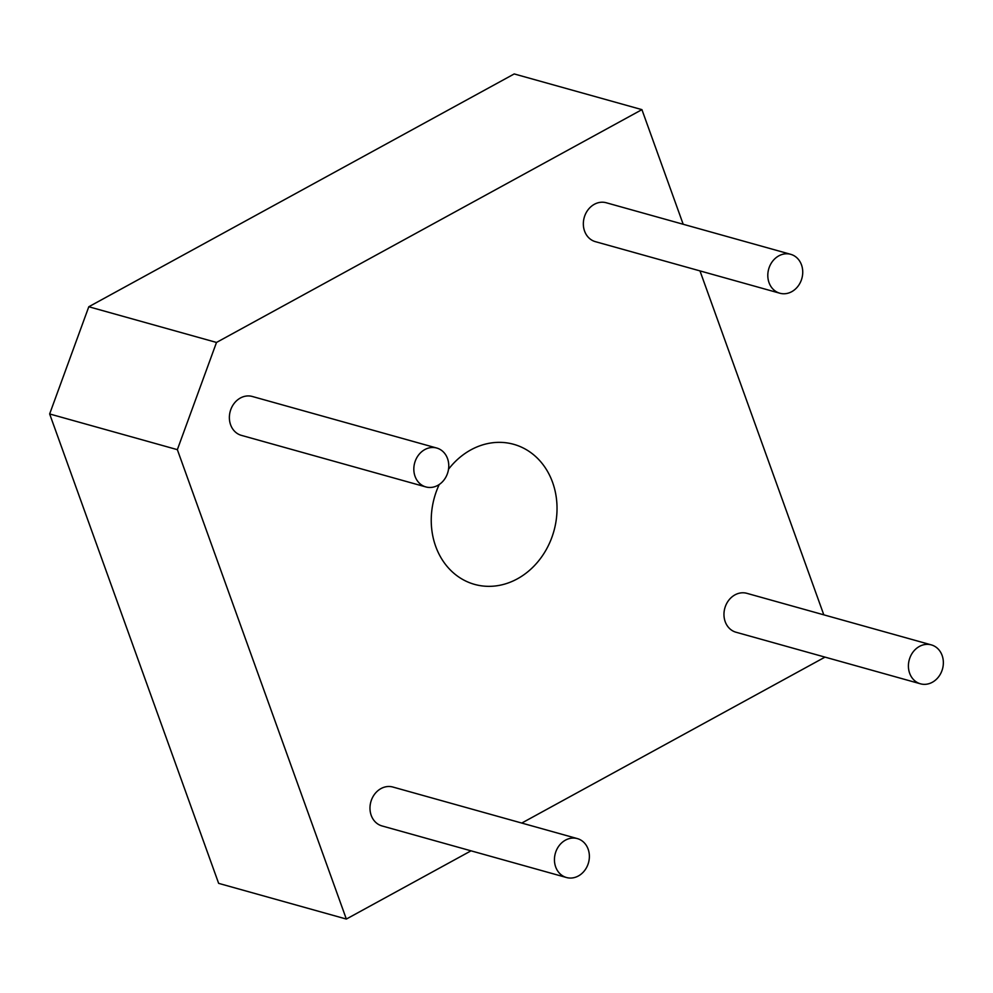 <?xml version="1.0" encoding="UTF-8"?>
<svg xmlns="http://www.w3.org/2000/svg" width="993" height="993" viewBox="0 0 993 993"><rect width="100%" height="100%" fill="white"/><g stroke="black" fill="none" stroke-linecap="round" stroke-linejoin="round"><path stroke-width="1.49" d="M683.184 224.257L641.925 109.64L216.499 342.448L88.799 306.75L49.65 413.957L218.646 883.36L346.346 919.059L471.03 850.827M216.499 342.448L177.35 449.655L49.65 413.957M641.925 109.64L514.213 73.941L88.799 306.75M177.35 449.655L346.346 919.059M823.805 614.841L699.978 270.903M521.759 823.06L825.009 657.118M425.86 486.93L241.398 435.368A20.195 17.241 -74.4 0 1 230.239 411.276A20.195 17.241 -74.4 0 1 252.272 396.468L436.734 448.029A20.195 17.241 -74.4 0 1 448.762 465.221A20.195 17.241 -74.4 0 1 437.752 485.403A20.195 17.241 -74.4 0 1 425.86 486.93A20.195 17.241 -74.4 0 1 414.689 462.837A20.195 17.241 -74.4 0 1 436.734 448.029M448.513 469.242A72.712 62.062 -74.4 0 1 513.716 444.318A72.712 62.062 -74.4 0 1 556.999 506.231A72.712 62.062 -74.4 0 1 517.353 578.845A72.712 62.062 -74.4 0 1 474.555 584.38A72.712 62.062 -74.4 0 1 439.241 484.485M566.469 877.514L382.02 825.94A20.195 17.241 -74.4 0 1 370.848 801.847A20.195 17.241 -74.4 0 1 392.893 787.039L577.355 838.601A20.195 17.241 -74.4 0 1 589.37 855.805A20.195 17.241 -74.4 0 1 578.36 875.975A20.195 17.241 -74.4 0 1 566.469 877.514A20.195 17.241 -74.4 0 1 555.31 853.421A20.195 17.241 -74.4 0 1 577.355 838.601M920.449 683.805L735.987 632.231A20.195 17.241 -74.4 0 1 724.828 608.138A20.195 17.241 -74.4 0 1 746.873 593.33L931.322 644.891A20.195 17.241 -74.4 0 1 943.35 662.095A20.195 17.241 -74.4 0 1 932.34 682.265A20.195 17.241 -74.4 0 1 920.449 683.805A20.195 17.241 -74.4 0 1 909.278 659.712A20.195 17.241 -74.4 0 1 931.322 644.891M779.828 293.22L595.378 241.659A20.195 17.241 -74.4 0 1 584.207 217.566A20.195 17.241 -74.4 0 1 606.251 202.758L790.713 254.32A20.195 17.241 -74.4 0 1 802.729 271.511A20.195 17.241 -74.4 0 1 791.719 291.694A20.195 17.241 -74.4 0 1 779.828 293.22A20.195 17.241 -74.4 0 1 768.669 269.128A20.195 17.241 -74.4 0 1 790.713 254.32"/></g></svg>
